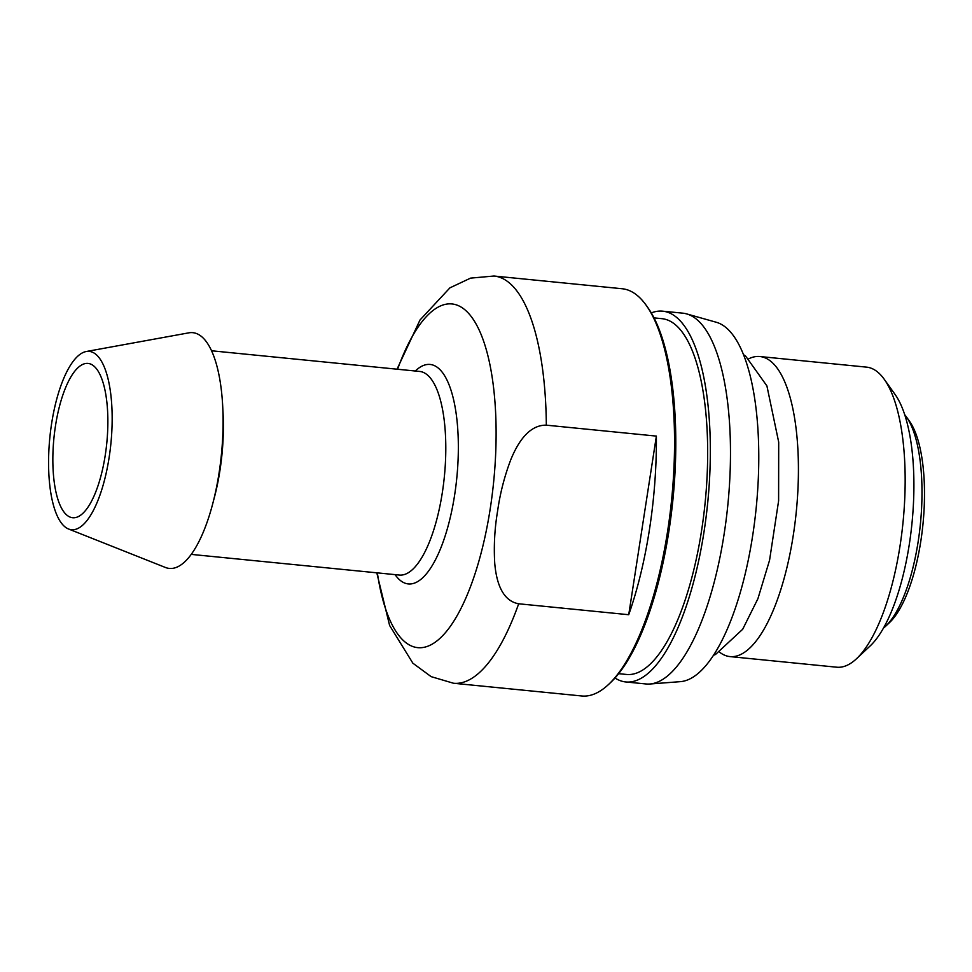 <?xml version="1.0" encoding="UTF-8"?>
<svg xmlns="http://www.w3.org/2000/svg" width="972" height="972" viewBox="0 0 972 972"><rect width="100%" height="100%" fill="white"/><g stroke="black" fill="none" stroke-linecap="round" stroke-linejoin="round"><path stroke-width="1.46" d="M906.317 416.769L909.415 421.107A108.767 37.228 95.7 0 1 920.8 541.27A108.767 37.228 95.7 0 1 889.392 622.712L885.504 626.357A113.08 38.71 -84.3 0 0 918.151 541.683A113.08 38.71 -84.3 0 0 906.317 416.769A113.08 38.71 -84.3 0 0 904.677 414.655M883.475 628.106A113.08 38.71 -84.3 0 0 885.504 626.357M68.575 529.011L165.471 567.49A118.463 40.557 -84.3 0 0 221.409 454.568A118.463 40.557 -84.3 0 0 188.775 332.849L86.204 351.524A89.606 30.679 -84.3 0 0 51.625 423.513A89.606 30.679 -84.3 0 0 68.575 529.011A89.606 30.679 -84.3 0 0 110.893 443.597A89.606 30.679 -84.3 0 0 86.204 351.524M55.489 425.809A77.541 26.548 -84.3 0 0 78.428 516.545A77.541 26.548 -84.3 0 0 106.774 443.183A77.541 26.548 -84.3 0 0 93.409 365.679A77.541 26.548 -84.3 0 0 55.489 425.809M656.379 436.1L628.726 614.717A204.618 70.045 -84.3 0 0 656.379 436.1L546.325 425.165C528.088 424.8 517.007 444.459 510.75 459.792C504.444 476.426 500.07 493.484 497.615 510.956C494.663 528.391 493.703 545.814 494.736 563.225C496.109 579.373 500.945 600.623 518.671 603.782A204.618 70.045 95.7 0 1 453.535 683.255L431.143 676.646L412.869 663.196L389.614 625.482L376.796 572.812M628.726 614.717L518.671 603.782M397.026 369.202L419.965 320.055L449.902 287.858L470.57 278.126L493.983 276.024L622.177 288.745A204.618 70.045 95.7 0 1 646.173 305.269A204.618 70.045 95.7 0 1 667.594 531.307A204.618 70.045 95.7 0 1 608.508 684.507A204.618 70.045 95.7 0 1 581.73 695.976L453.535 683.255M646.173 305.269L647.729 307.431A202.468 69.304 95.7 0 1 668.918 531.089A202.468 69.304 95.7 0 1 610.452 682.684L608.508 684.507M618.666 673.681L626.576 674.459A178.775 61.2 -84.3 0 0 705.137 502.609A178.775 61.2 -84.3 0 0 661.908 318.67L654.01 317.88M615.021 678.006A186.308 63.775 -84.3 0 0 625.834 681.967A186.308 63.775 -84.3 0 0 707.701 502.864A186.308 63.775 -84.3 0 0 662.649 311.174A186.308 63.775 -84.3 0 0 651.276 312.923M625.834 681.967L645.967 683.96A186.308 63.775 -84.3 0 0 649.855 684.009A186.308 63.775 -84.3 0 0 727.846 504.869A186.308 63.775 -84.3 0 0 686.609 313.895A186.308 63.775 -84.3 0 0 682.794 313.166L662.649 311.174M649.855 684.009L680.485 681.639A180.926 61.929 -84.3 0 0 756.216 507.688A180.926 61.929 -84.3 0 0 716.182 322.23L686.609 313.895M759.837 356.53L866.574 367.137A150.769 51.613 95.7 0 1 884.253 379.299A150.769 51.613 95.7 0 1 900.036 545.863A150.769 51.613 95.7 0 1 856.502 658.749A150.769 51.613 95.7 0 1 836.771 667.205L730.033 656.598A150.769 51.613 -84.3 0 0 796.287 511.673A150.769 51.613 -84.3 0 0 759.837 356.53A150.769 51.613 -84.3 0 0 748.962 358.692M719.79 652.346A150.769 51.613 -84.3 0 0 730.033 656.598M884.253 379.299L895.091 394.486A135.691 46.449 95.7 0 1 909.294 544.393A135.691 46.449 95.7 0 1 870.11 645.991L856.502 658.749M222.819 409.066A102.315 35.016 95.7 0 1 219.915 470.63A102.315 35.016 95.7 0 1 213.84 499.462M191.29 554.392L399.383 575.06A102.315 35.016 -84.3 0 0 444.35 476.717A102.315 35.016 -84.3 0 0 419.612 371.438L211.507 350.771M415.299 371.012A110.286 37.75 95.7 0 1 451.166 390.732A110.286 37.75 95.7 0 1 454.604 495.21A110.286 37.75 95.7 0 1 395.082 574.634M377.355 572.873A172.688 59.11 -84.3 0 0 446.245 631.678A172.688 59.11 -84.3 0 0 496.097 429.794A172.688 59.11 -84.3 0 0 461.336 307.213A172.688 59.11 -84.3 0 0 397.584 369.251M493.983 276.024A204.618 70.045 95.7 0 1 546.325 425.165M713.582 655.262L715.501 654.484L742.693 629.261L757.905 598.728L769.569 560.188L778.608 500.847L778.693 442.126L766.908 385.908L745.585 356.031L743.434 354.61"/></g></svg>

